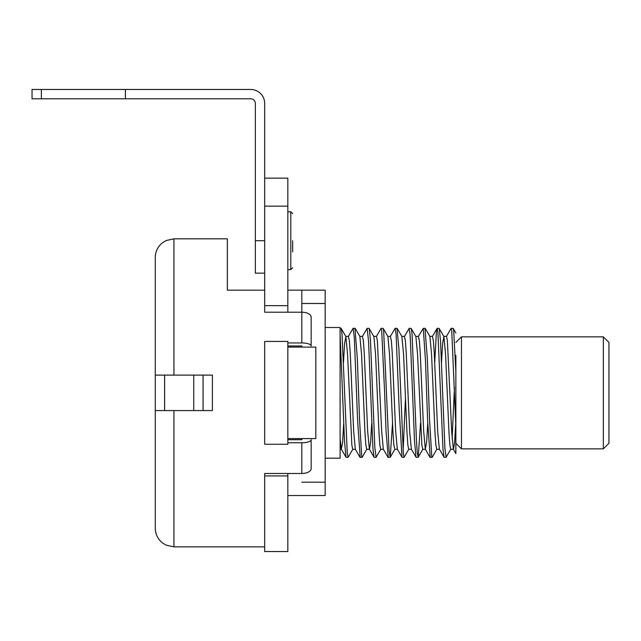 <?xml version="1.0" encoding="UTF-8"?>
<svg xmlns="http://www.w3.org/2000/svg" width="641" height="641" viewBox="0 0 641 641"><rect width="100%" height="100%" fill="white"/><g stroke="black" fill="none" stroke-linecap="round" stroke-linejoin="round"><path stroke-width="0.96" d="M352.895 449.173L348.087 457.329L347.246 452.738L342.03 334.001L341.228 328.561L345.892 336.605L347.558 354.457L351.853 444.942L352.726 449.301L355.37 449.301M340.107 334.538L344.481 440.728L346.004 457.209L341.349 449.157L342.598 442.37L343.712 423.252M366.86 449.205L362.205 457.257L361.732 456.6L359.545 419.663L357.358 358.872L354.978 328.36M348.351 336.437L353.119 328.272L354.329 337.703L357.614 420.64L360.194 457.329M380.898 449.085L376.091 457.241L374.865 447.899L370.49 340.539L369.216 328.545L373.871 336.589L375.554 354.193L378.983 432.795L379.857 445.022L380.73 449.221M362.317 336.581L367.125 328.424L368.559 341.18L372.934 448.452L373.991 457.113L369.336 449.077L367.662 431.369L364.24 352.862L363.359 340.716L362.486 336.445M392.5 423.332L390.225 457.321L389.047 450.254L383.622 330.067L383.094 328.368L381.131 328.36M376.355 336.541L381.01 328.488L381.691 330.331L384.632 392.805M408.878 449.109L404.094 457.265L403.325 453.564L398.942 349.233L396.995 328.36M384.632 392.845L386.074 431.802L388.254 457.329M390.329 336.469L395.128 328.304L396.074 334.129L399.207 409.295L401.979 457.161L397.324 449.117L395.657 431.145L393.991 392.893M420.504 423.276L418.252 457.209L417.275 452.923L416.458 440.639L412.075 334.402L411.242 328.577L415.897 336.613L417.571 354.449L421.866 444.942L422.74 449.293L425.496 449.301M403.109 451.192L405.449 398.205M404.343 336.613L409.134 328.456L410.152 334.866L414.527 441.361L416.017 457.193L411.362 449.149L409.679 431.593L406.242 352.943L405.368 340.627L404.495 336.477M436.874 449.213L432.218 457.273L431.778 456.753L429.59 420.544L427.403 359.697L424.991 328.36M418.365 336.445L423.284 328.4L425.472 360.635L427.659 421.522L430.215 457.329M450.903 449.077L446.104 457.233L444.91 448.404L440.535 341.124L439.229 328.537L443.884 336.581L445.559 354.177L448.988 432.779L449.87 445.022L450.743 449.213M434.734 362.437L436.417 331.613L437.138 328.416L437.867 331.894L442.979 448.94L444.005 457.113L439.341 449.077L437.675 431.353L434.253 352.854L433.372 340.724L432.499 336.437M455.855 426.353L455.855 371.556L453.668 330.315L453.107 328.384M446.368 336.549L451.024 328.504L451.737 330.58L455.855 426.393L455.855 453.548L455.855 426.393M452.129 438.813L454.453 387.485M443.74 336.389L446.505 336.389L447.378 340.635L451.689 431.561L453.371 449.237L455.855 453.548M453.507 449.365L454.621 442.314L455.735 423.3M425.231 328.376L429.887 336.437L431.561 354.321L434.991 432.691L435.864 445.006L436.809 449.301M441.513 362.461L442.627 343.272L443.884 336.581M421.994 392.853L423.669 431.233L425.336 449.229L426.618 442.298L427.731 423.316M397.212 328.424L401.867 336.485L403.55 354.08L406.987 432.707L407.86 445.078L408.734 449.245M418.397 336.389L419.374 340.708L420.248 352.935L421.994 392.741M383.246 328.48L387.901 336.525L389.568 354.553L392.981 432.771L393.854 444.934L394.856 449.301M373.759 336.389L376.491 336.389L377.365 340.635L381.675 431.545L383.358 449.253L388.013 457.313M390.385 336.389L391.363 340.748L392.236 352.822L393.991 392.749M355.218 328.368L359.873 336.429L361.548 354.289L364.977 432.691L365.851 445.014L366.788 449.301M369.488 449.213L370.602 442.442L371.724 423.212M351.989 392.861L353.656 431.209L355.322 449.221L359.978 457.273M461.456 392.845L461.456 336.837L603.349 336.837L603.349 448.852L461.456 448.852L461.456 392.845M603.349 448.852L608.95 443.252L608.95 342.438L603.349 336.837M340.107 438.853L341.349 449.157M348.375 336.389L349.361 340.716L350.234 352.927L351.981 392.749M343.488 362.477L344.61 343.247L345.892 336.605M455.855 355.378L455.855 371.556M325.171 327.503L340.107 327.503L340.107 458.187L325.171 458.187M315.829 347.101L287.825 347.101L287.825 438.588L315.829 438.588L315.829 347.101M287.825 342.943L301.831 342.943A9.335 3.021 0 0 1 311.165 345.972L311.165 317.095A9.335 4.888 180 0 0 301.831 312.207L301.831 290.165L325.171 290.165L325.171 482.208L301.831 482.208M325.171 303.481L301.831 303.481M301.831 439.726L301.831 438.588L301.831 439.726L287.825 439.726M325.171 482.208L325.171 495.533L287.825 495.533M301.831 290.165L287.825 290.165M301.831 342.943L301.831 312.207L264.677 312.207L264.677 305.661L287.825 305.661L287.825 178.142L264.677 178.142L264.677 206.146L264.677 103.465A14.006 14.006 0 0 0 250.671 89.46L32.05 89.46L32.05 98.794L41.385 98.794L41.385 89.46M287.825 305.661L287.825 312.207M287.825 444.261L287.825 341.429L264.677 341.429L264.677 444.261L287.825 444.261M287.825 473.483L287.825 475.926L264.677 475.926L264.677 473.483L301.831 473.483A9.335 4.888 0 0 0 311.165 468.595L311.165 439.726A9.335 3.021 180 0 1 301.831 442.747L301.831 473.483M264.677 475.926L264.677 551.54L287.825 551.54L287.825 475.926M264.677 305.661L264.677 206.146L287.825 206.146M264.677 273.17L255.342 273.17L255.342 103.465A4.671 4.671 0 0 0 250.671 98.794L41.385 98.794M255.342 103.465A4.671 4.671 0 0 0 250.671 98.794A4.671 4.671 0 0 1 255.342 103.465M292.681 251.889L292.681 240.687M125.396 98.794L125.396 89.46M203.069 375.113L203.069 410.585M155.274 375.113L173.943 375.113L173.943 238.821L166.123 240.535L162.614 242.651C157.862 246.456 155.41 251.4 155.274 257.49L155.274 528.2C155.41 534.29 157.862 539.241 162.614 543.047L166.123 545.154L173.943 546.869L173.943 410.585L155.274 410.585M173.943 375.113L212.403 375.113L212.403 410.585L173.943 410.585M264.677 290.181L227.339 290.181L227.339 238.821L173.943 238.821M287.825 345.972L301.831 345.972L301.831 347.101M311.165 345.972L311.165 343.247M311.165 442.442L311.165 439.726M287.825 442.747L301.831 442.747M287.825 211.746L290.814 211.746L290.814 269.621L292.681 267.754M264.677 240.687L255.342 240.687M193.734 375.113L193.734 410.585M164.609 410.585L164.609 375.113M340.107 328.36L341.084 328.36M346.124 457.329L348.087 457.329M353.247 328.36L355.09 328.36M360.122 457.329L361.989 457.329M367.125 328.36L369.088 328.36M374.128 457.329L376.091 457.329M388.125 457.329L389.984 457.329M395.209 328.36L397.091 328.36M402.131 457.329L404.094 457.329M409.134 328.36L411.097 328.36M416.137 457.329L418.1 457.329M423.26 328.36L425.103 328.36M430.135 457.329L431.994 457.329M437.138 328.36L439.101 328.36M444.141 457.329L446.104 457.329M451.144 328.36L453.107 328.36M450.743 449.301L453.403 449.301M436.737 449.301L439.478 449.301M429.863 336.389L432.499 336.389M408.734 449.301L411.45 449.301M415.777 336.389L418.501 336.389M394.736 449.301L397.428 449.301M401.819 336.389L404.495 336.389M380.73 449.301L383.382 449.301M387.829 336.389L390.489 336.389M366.724 449.301L369.464 449.301M359.849 336.389L362.486 336.389M455.855 443.252L461.456 448.852M455.855 342.438L461.456 336.837M425.336 449.229L429.991 457.281M432.33 336.573L436.986 328.529M340.107 449.301L341.429 449.301M345.723 336.389L348.488 336.389M453.259 328.496L455.855 332.991M418.252 457.209L422.908 449.165M390.225 457.321L394.88 449.261M290.814 211.746L292.681 213.613M287.825 269.621L290.814 269.621M264.677 546.869L173.943 546.869"/></g></svg>
